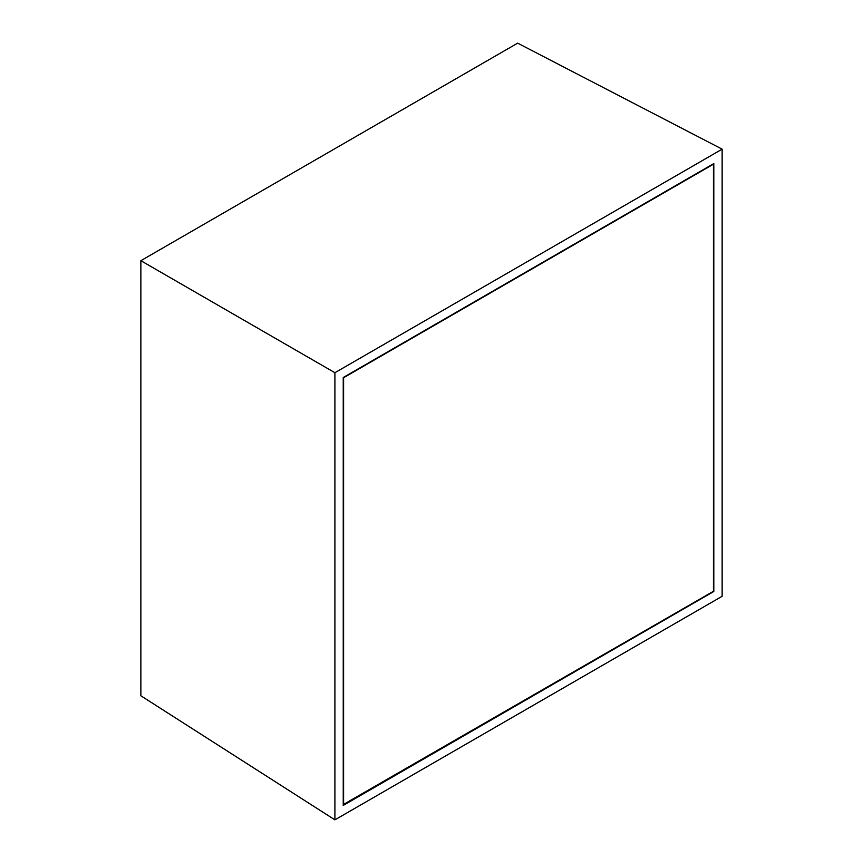 <?xml version="1.0" encoding="UTF-8"?>
<svg xmlns="http://www.w3.org/2000/svg" width="863" height="863" viewBox="0 0 863 863"><rect width="100%" height="100%" fill="white"/><g stroke="black" fill="none" stroke-linecap="round" stroke-linejoin="round"><path stroke-width="1.29" d="M334.909 819.85L334.909 372.719L722.137 149.159L722.137 596.29L334.909 819.85L140.863 695.772L334.909 819.85L334.909 372.719L722.137 149.159L722.137 596.29L334.909 819.85M713.809 591.479L713.809 163.571L343.237 377.519L343.237 805.427L713.809 591.479L343.237 805.427L343.237 377.519L713.809 163.571L713.809 591.479M517.66 43.15L722.137 149.159L517.66 43.15L140.863 260.691L334.909 372.719L140.863 260.691L140.863 695.772L140.863 260.691L517.66 43.15M343.237 804.596L713.453 591.274L713.453 164.197L343.237 377.519L343.237 804.596M343.593 804.801L343.593 377.735L713.453 164.197L713.453 591.274L343.593 804.801"/></g></svg>
